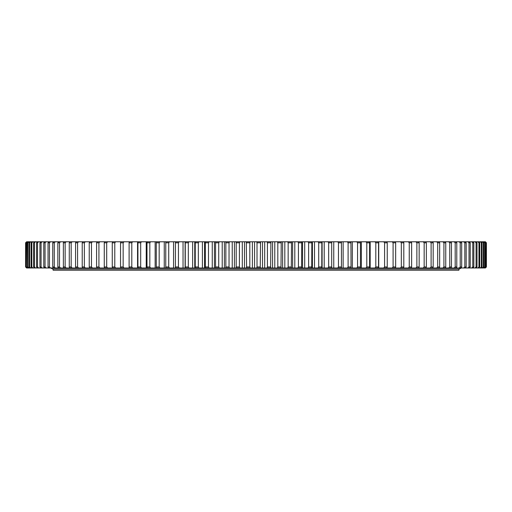<?xml version="1.0" encoding="UTF-8"?>
<svg xmlns="http://www.w3.org/2000/svg" width="512" height="512" viewBox="0 0 512 512"><rect width="100%" height="100%" fill="white"/><g stroke="black" fill="none" stroke-linecap="round" stroke-linejoin="round"><path stroke-width="0.77" d="M26.618 267.987L25.6 266.97L25.6 242.79L26.624 241.779L25.6 242.79L25.6 266.97L26.771 267.987L25.766 266.97L25.914 242.79L25.766 266.97M249.811 242.79L249.811 266.97L246.598 266.97L246.291 241.779L250.189 241.779L249.811 242.79L246.598 242.79M260.224 242.79L257.011 242.79L257.011 266.97L260.224 266.97L260.557 241.779L256.659 241.779L257.011 242.79M270.63 242.79L267.424 242.79L267.424 266.97L270.63 266.97L270.918 241.779L267.021 241.779L267.424 242.79M281.005 242.79L277.811 242.79L277.811 266.97L281.005 266.97L281.242 241.779L277.363 241.779L277.811 242.79M291.328 242.79L288.154 242.79L288.154 266.97L291.328 266.97L291.52 241.779L287.661 241.779L288.154 242.79M301.581 242.79L298.432 242.79L298.432 266.97L301.581 266.97L301.728 241.779L297.894 241.779L298.432 242.79M311.744 242.79L308.621 242.79L308.621 266.97L311.744 266.97L311.84 241.779L308.045 241.779L308.621 242.79M321.786 242.79L318.707 242.79L318.707 266.97L321.786 266.97L321.837 241.779L318.086 241.779L318.707 242.79M331.699 242.79L328.659 242.79L328.659 266.97L331.699 266.97L331.699 241.779L328.006 241.779L328.659 242.79M341.453 242.79L338.464 242.79L338.464 266.97L341.453 266.97L341.408 241.779L337.773 241.779L338.464 242.79M351.04 242.79L348.102 242.79L348.102 266.97L351.04 266.97L350.938 241.779L347.373 241.779L348.102 242.79M360.429 242.79L357.555 242.79L357.555 266.97L360.429 266.97L360.429 242.79L360.282 241.779L356.787 241.779L357.555 242.79M369.6 242.79L366.797 242.79L366.797 266.97L369.6 266.97L369.6 242.79L369.408 241.779L365.997 241.779L366.797 242.79M378.541 242.79L375.814 242.79L375.814 266.97L378.541 266.97L378.541 242.79L378.304 241.779L374.982 241.779L375.814 242.79M387.238 242.79L384.582 242.79L384.582 266.97L387.238 266.97L387.238 242.79L386.944 241.779L383.725 241.779L384.582 242.79M401.325 242.79L403.802 242.79L403.802 266.97L401.325 266.97L401.325 242.79L400.41 241.779L485.389 241.779L486.4 242.79L486.4 266.97L485.299 267.987L486.33 266.97M395.661 242.79L393.094 242.79L393.094 266.97L395.661 266.97L395.661 242.79L395.322 241.779L400.41 241.779M437.696 242.79L439.654 242.79L439.654 266.97L437.696 266.97L437.696 242.79L436.678 241.779M431.11 242.79L433.178 242.79L433.178 266.97L431.11 266.97L431.11 242.79L430.106 241.779M416.87 242.79L419.155 242.79L419.155 266.97L416.87 266.97L416.87 242.79L415.91 241.779M411.635 242.79L409.254 242.79L409.254 266.97L411.635 266.97L411.635 242.79L411.213 241.779M426.342 242.79L424.16 242.79L424.16 266.97L426.342 266.97L426.342 242.79L425.83 241.779M445.754 242.79L443.917 242.79L443.917 266.97L445.754 266.97L445.754 242.79L445.12 241.779M451.469 242.79L449.754 242.79L449.754 266.97L451.469 266.97L451.469 242.79L450.797 241.779M456.781 242.79L455.187 242.79L455.187 266.97L456.781 266.97L456.781 242.79L456.07 241.779M461.69 242.79L460.218 242.79L460.218 266.97L461.69 266.97L461.69 242.79L460.941 241.779M466.17 242.79L464.832 242.79L464.832 266.97L466.17 266.97L466.17 242.79L465.389 241.779M470.227 242.79L469.024 242.79L469.024 266.97L470.227 266.97L470.227 242.79L469.408 241.779M473.843 242.79L472.774 242.79L472.774 266.97L473.843 266.97L473.843 242.79L472.998 241.779M477.011 242.79L476.083 242.79L476.083 266.97L477.011 266.97L477.011 242.79L476.141 241.779M479.731 242.79L478.944 242.79L478.944 266.97L479.731 266.97L479.731 242.79L478.829 241.779M481.997 242.79L481.35 242.79L481.35 266.97L481.997 266.97L481.997 242.79L481.069 241.779M483.795 242.79L483.29 242.79L483.29 266.97L483.795 266.97L483.795 242.79L482.848 241.779M485.133 242.79L484.774 242.79L484.774 266.97L485.133 266.97L485.133 242.79L484.16 241.779M26.694 242.79L26.4 266.97L26.694 242.79L27.738 241.779L26.944 241.779L25.914 242.79M27.936 242.79L27.501 242.79L27.501 266.97L27.936 266.97L27.936 242.79L28.992 241.779L27.738 241.779M29.651 242.79L29.075 242.79L29.075 266.97L29.651 266.97L29.651 242.79L30.714 241.779L28.992 241.779M31.827 242.79L31.104 242.79L31.104 266.97L31.827 266.97L31.827 242.79L32.896 241.779L30.714 241.779M34.458 242.79L33.6 242.79L33.6 266.97L34.458 266.97L34.458 242.79L35.533 241.779L32.896 241.779M37.542 242.79L36.544 242.79L36.544 266.97L37.542 266.97L37.542 242.79L38.618 241.779L35.533 241.779M41.075 242.79L39.942 242.79L39.942 266.97L41.075 266.97L41.075 242.79L42.15 241.779L38.618 241.779M45.043 242.79L43.776 242.79L43.776 266.97L45.043 266.97L45.043 242.79L46.118 241.779L42.15 241.779M49.446 242.79L48.045 242.79L48.045 266.97L49.446 266.97L49.446 242.79L50.515 241.779L46.118 241.779M54.272 242.79L52.742 242.79L52.742 266.97L54.272 266.97L54.272 242.79L55.334 241.779L50.515 241.779M59.507 242.79L57.85 242.79L57.85 266.97L59.507 266.97L59.507 242.79L60.557 241.779L55.334 241.779M77.581 242.79L77.581 266.97L75.565 266.97L75.565 242.79L76.141 241.779L78.586 241.779L77.581 242.79L75.565 242.79M84.346 242.79L82.221 242.79L82.221 266.97L84.346 266.97L84.346 242.79L85.338 241.779L78.586 241.779M71.174 242.79L71.174 266.97L69.274 266.97L69.274 242.79L69.894 241.779L72.198 241.779L71.174 242.79L69.274 242.79M65.146 242.79L63.366 242.79L63.366 266.97L65.146 266.97L65.146 242.79L66.182 241.779L60.557 241.779M106.701 242.79L106.701 266.97L104.269 266.97L104.269 242.79L104.678 241.779L107.629 241.779L106.701 242.79L104.269 242.79M91.469 242.79L89.235 242.79L89.235 266.97L91.469 266.97L91.469 242.79L92.442 241.779L85.338 241.779M98.925 242.79L96.589 242.79L96.589 266.97L98.925 266.97L98.925 242.79L99.872 241.779L92.442 241.779M114.784 242.79L112.262 242.79L112.262 266.97L114.784 266.97L114.784 242.79L115.686 241.779L107.629 241.779M123.155 242.79L120.544 242.79L120.544 266.97L123.155 266.97L123.155 242.79L124.032 241.779L115.686 241.779M131.795 242.79L129.107 242.79L129.107 266.97L131.795 266.97L131.795 242.79L132.64 241.779L124.032 241.779M140.691 242.79L137.926 242.79L137.926 266.97L140.691 266.97L140.691 242.79L141.51 241.779L132.64 241.779M149.824 242.79L146.989 242.79L146.989 266.97L149.824 266.97L149.824 242.79L150.605 241.779L141.51 241.779M159.174 242.79L156.269 242.79L156.269 266.97L159.174 266.97L159.174 242.79L159.923 241.779L150.605 241.779M168.723 242.79L165.76 242.79L165.76 266.97L168.723 266.97L168.723 242.79L169.434 241.779L159.923 241.779M178.445 242.79L175.43 242.79L175.43 266.97L178.445 266.97L178.445 242.79L179.117 241.779L169.434 241.779M188.326 242.79L185.267 242.79L185.267 266.97L188.326 266.97L188.326 242.79L188.966 241.779L185.242 241.779L185.267 242.79M198.349 242.79L195.245 242.79L195.245 266.97L198.349 266.97L198.349 242.79L198.944 241.779L195.174 241.779L195.245 242.79M208.493 242.79L205.35 242.79L205.35 266.97L208.493 266.97L208.493 242.79L209.043 241.779L205.235 241.779L205.35 242.79M218.726 242.79L215.565 242.79L215.565 266.97L218.726 266.97L218.726 242.79L219.238 241.779L215.392 241.779L215.565 242.79M229.037 242.79L225.856 242.79L225.856 266.97L229.037 266.97L229.037 242.79L229.51 241.779L225.638 241.779L225.856 242.79M239.405 242.79L236.205 242.79L236.205 266.97L239.405 266.97L239.405 242.79L239.834 241.779L235.942 241.779L236.205 242.79M250.189 241.779L254.586 241.779L254.586 267.987L246.291 267.987L246.598 266.97M250.189 267.987L249.811 266.97M260.557 241.779L264.685 241.779L264.685 267.987L256.659 267.987L257.011 266.97M260.557 267.987L260.224 266.97M270.918 241.779L274.771 241.779L274.771 267.987L267.021 267.987L267.424 266.97M270.918 267.987L270.63 266.97M281.242 241.779L284.813 241.779L284.813 267.987L277.363 267.987L277.811 266.97M281.242 267.987L281.005 266.97M291.52 241.779L294.803 241.779L294.803 267.987L287.661 267.987L288.154 266.97M291.52 267.987L291.328 266.97M301.728 241.779L304.704 241.779L304.704 267.987L297.894 267.987L298.432 266.97M301.728 267.987L301.581 266.97M311.84 241.779L314.515 241.779L314.515 267.987L308.045 267.987L308.621 266.97M311.84 267.987L311.744 266.97M321.837 241.779L324.205 241.779L324.205 267.987L318.086 267.987L318.707 266.97M321.837 267.987L321.786 266.97M331.699 241.779L333.754 241.779L333.754 267.987L328.006 267.987L328.659 266.97M331.699 267.987L331.699 266.97M341.408 241.779L343.142 241.779L343.142 267.987L337.773 267.987L338.464 266.97M341.408 267.987L341.453 266.97M350.938 241.779L352.352 241.779L352.352 267.987L347.373 267.987L348.102 266.97M350.938 267.987L351.04 266.97M360.282 241.779L361.37 241.779L361.37 267.987L356.787 267.987L357.555 266.97M360.282 267.987L360.429 266.97M369.408 241.779L370.17 241.779L370.17 267.987L365.997 267.987L366.797 266.97M369.408 267.987L369.6 266.97M378.304 241.779L378.733 241.779L378.733 267.987L374.982 267.987L375.814 266.97M378.304 267.987L378.541 266.97M387.046 267.629L387.046 267.987L383.725 267.987L384.582 266.97M386.944 267.987L387.238 266.97M403.802 266.97L403.418 267.987L400.41 267.987L401.325 266.97M395.661 266.97L395.322 267.987L392.205 267.987L393.094 266.97M439.654 266.97L439.059 267.987L436.678 267.987L437.696 266.97M433.178 266.97L432.621 267.987L430.106 267.987L431.11 266.97M419.155 266.97L418.688 267.987L415.91 267.987L416.87 266.97M411.635 266.97L411.213 267.987L408.314 267.987L409.254 266.97M426.342 266.97L425.83 267.987L423.181 267.987L424.16 266.97M445.754 266.97L445.12 267.987L442.886 267.987L443.917 266.97M451.469 266.97L450.797 267.987L448.704 267.987L449.754 266.97M456.781 266.97L456.07 267.987L454.131 267.987L455.187 266.97M461.69 266.97L460.941 267.987L459.155 267.987L460.218 266.97M466.17 266.97L465.389 267.987L463.763 267.987L464.832 266.97M470.227 266.97L469.408 267.987L467.949 267.987L469.024 266.97M473.843 266.97L472.998 267.987L471.699 267.987L472.774 266.97M477.011 266.97L476.141 267.987L475.008 267.987L476.083 266.97M479.731 266.97L478.829 267.987L477.869 267.987L478.944 266.97M481.997 266.97L481.069 267.987L480.282 267.987L481.35 266.97M483.795 266.97L482.848 267.987L482.234 267.987L483.29 266.97M485.133 266.97L484.16 267.987L483.718 267.987L484.774 266.97M179.117 241.779L185.107 241.779L185.107 267.987L26.771 267.987M26.944 267.987L25.914 266.97M27.386 267.987L26.4 266.97M27.738 267.987L26.694 266.97M28.467 267.987L27.501 266.97M28.992 267.987L27.936 266.97M30.016 267.987L29.075 266.97M30.714 267.987L29.651 266.97M32.019 267.987L31.104 266.97M32.896 267.987L31.827 266.97M34.49 267.987L33.6 266.97M35.533 267.987L34.458 266.97M37.408 267.987L36.544 266.97M38.618 267.987L37.542 266.97M40.768 267.987L39.942 266.97M42.15 267.987L41.075 266.97M44.576 267.987L43.776 266.97M46.118 267.987L45.043 266.97M48.813 267.987L48.045 266.97M50.515 267.987L49.446 266.97M53.472 267.987L52.742 266.97M55.334 267.987L54.272 266.97M58.547 267.987L57.85 266.97M60.557 267.987L59.507 266.97M78.586 267.987L77.581 266.97M76.141 267.987L75.565 266.97M82.758 267.987L82.221 266.97M85.338 267.987L84.346 266.97M72.198 267.987L71.174 266.97M69.894 267.987L69.274 266.97M64.019 267.987L63.366 266.97M66.182 267.987L65.146 266.97M107.629 267.987L106.701 266.97M104.678 267.987L104.269 266.97M89.728 267.987L89.235 266.97M92.442 267.987L91.469 266.97M97.043 267.987L96.589 266.97M99.872 267.987L98.925 266.97M112.621 267.987L112.262 266.97M115.686 267.987L114.784 266.97M120.858 267.987L120.544 266.97M124.032 267.987L123.155 266.97M129.37 267.987L129.107 266.97M132.64 267.987L131.795 266.97M138.144 267.987L137.926 266.97M141.51 267.987L140.691 266.97M147.155 267.987L146.989 266.97M150.605 267.987L149.824 266.97M156.39 267.987L156.269 266.97M159.923 267.987L159.174 266.97M165.83 267.987L165.76 266.97M169.434 267.987L168.723 266.97M175.456 267.987L175.43 266.97M179.117 267.987L178.445 266.97M188.966 241.779L194.758 241.779L194.758 267.987L185.242 267.987L185.267 266.97M188.966 267.987L188.326 266.97M198.944 241.779L204.538 241.779L204.538 267.987L195.174 267.987L195.245 266.97M198.944 267.987L198.349 266.97M209.043 241.779L214.419 241.779L214.419 267.987L205.235 267.987L205.35 266.97M209.043 267.987L208.493 266.97M219.238 241.779L224.384 241.779L224.384 267.987L215.392 267.987L215.565 266.97M219.238 267.987L218.726 266.97M229.51 241.779L234.413 241.779L234.413 267.987L225.638 267.987L225.856 266.97M229.51 267.987L229.037 266.97M239.834 241.779L244.486 241.779L244.486 267.987L235.942 267.987L236.205 266.97M239.834 267.987L239.405 266.97M403.802 242.79L403.418 241.779M393.094 242.79L392.205 241.779L395.322 241.779M439.654 242.79L439.059 241.779M433.178 242.79L432.621 241.779M419.155 242.79L418.688 241.779M409.254 242.79L408.314 241.779M424.16 242.79L423.181 241.779M443.917 242.79L442.886 241.779M449.754 242.79L448.704 241.779M455.187 242.79L454.131 241.779M460.218 242.79L459.155 241.779M464.832 242.79L463.763 241.779M469.024 242.79L467.949 241.779M472.774 242.79L471.699 241.779M476.083 242.79L475.008 241.779M478.944 242.79L477.869 241.779M481.35 242.79L480.282 241.779M483.29 242.79L482.234 241.779M484.774 242.79L483.718 241.779M25.766 242.79L26.944 241.779M26.4 242.79L27.386 241.779M27.501 242.79L28.467 241.779M29.075 242.79L30.016 241.779M31.104 242.79L32.019 241.779M33.6 242.79L34.49 241.779M36.544 242.79L37.408 241.779M39.942 242.79L40.768 241.779M43.776 242.79L44.576 241.779M48.045 242.79L48.813 241.779M52.742 242.79L53.472 241.779M57.85 242.79L58.547 241.779M82.221 242.79L82.758 241.779M63.366 242.79L64.019 241.779M89.235 242.79L89.728 241.779M96.589 242.79L97.043 241.779M112.262 242.79L112.621 241.779M120.544 242.79L120.858 241.779M129.107 242.79L129.37 241.779M137.926 242.79L138.144 241.779M146.989 242.79L147.155 241.779M156.269 242.79L156.39 241.779M165.76 242.79L165.83 241.779M175.43 242.79L175.456 241.779M486.003 242.79L485.786 266.97L486.003 242.79L485.011 241.779M486.003 266.97L485.011 267.987L485.786 266.97M485.786 242.79L484.742 241.779M485.389 241.779L486.4 242.79L486.4 266.97L485.389 267.987M254.586 241.779L256.659 241.779M264.685 241.779L267.021 241.779M274.771 241.779L277.363 241.779M284.813 241.779L287.661 241.779M294.803 241.779L297.894 241.779M304.704 241.779L308.045 241.779M314.515 241.779L318.086 241.779M324.205 241.779L328.006 241.779M333.754 241.779L337.773 241.779M343.142 241.779L347.373 241.779M352.352 241.779L356.787 241.779M361.37 241.779L365.997 241.779M370.17 241.779L374.982 241.779M378.733 241.779L383.725 241.779M392.205 241.779L386.944 241.779M69.894 241.779L66.182 241.779M76.141 241.779L72.198 241.779M104.678 241.779L99.872 241.779M194.758 241.779L195.174 241.779M204.538 241.779L205.235 241.779M214.419 241.779L215.392 241.779M224.384 241.779L225.638 241.779M234.413 241.779L235.942 241.779M244.486 241.779L246.291 241.779M254.586 267.987L256.659 267.987M244.486 267.987L246.291 267.987M234.413 267.987L235.942 267.987M224.384 267.987L225.638 267.987M214.419 267.987L215.392 267.987M204.538 267.987L205.235 267.987M194.758 267.987L195.174 267.987M484.16 267.987L484.742 267.987M482.848 267.987L483.718 267.987M481.069 267.987L482.234 267.987M478.829 267.987L480.282 267.987M476.141 267.987L477.869 267.987M472.998 267.987L475.008 267.987M469.408 267.987L471.699 267.987M465.389 267.987L467.949 267.987M460.941 267.987L463.763 267.987M456.07 267.987L459.155 267.987M450.797 267.987L454.131 267.987M445.12 267.987L448.704 267.987M439.059 267.987L442.886 267.987M432.621 267.987L436.678 267.987M425.83 267.987L430.106 267.987M418.688 267.987L423.181 267.987M411.213 267.987L415.91 267.987M403.418 267.987L408.314 267.987M395.322 267.987L400.41 267.987M387.046 267.987L392.205 267.987M378.733 267.987L383.725 267.987M370.17 267.987L374.982 267.987M361.37 267.987L365.997 267.987M352.352 267.987L356.787 267.987M343.142 267.987L347.373 267.987M333.754 267.987L337.773 267.987M324.205 267.987L328.006 267.987M314.515 267.987L318.086 267.987M304.704 267.987L308.045 267.987M294.803 267.987L297.894 267.987M284.813 267.987L287.661 267.987M274.771 267.987L277.363 267.987M264.685 267.987L267.021 267.987M486.33 242.79L485.299 241.779M242.298 241.779L242.298 267.987M232.23 241.779L232.23 267.987M222.214 241.779L222.214 267.987M212.262 241.779L212.262 267.987M202.406 241.779L202.406 267.987M192.653 241.779L192.653 267.987M183.034 241.779L183.034 267.987M173.562 241.779L173.562 267.987M164.256 241.779L164.256 267.987M155.142 241.779L155.142 267.987M146.234 241.779L146.234 267.987M137.549 241.779L137.549 267.987M129.107 241.779L129.107 267.987M387.046 241.779L387.046 242.131M322.112 241.779L322.112 267.987M312.397 241.779L312.397 267.987M302.566 241.779L302.566 267.987M292.64 241.779L292.64 267.987M282.637 241.779L282.637 267.987M272.582 241.779L272.582 267.987M262.496 241.779L262.496 267.987M252.39 241.779L252.39 267.987M53.133 269.011L53.133 270.221L458.899 270.221L458.899 269.011M461.338 267.987L459.302 269.011L52.723 269.011L50.694 267.987"/></g></svg>
